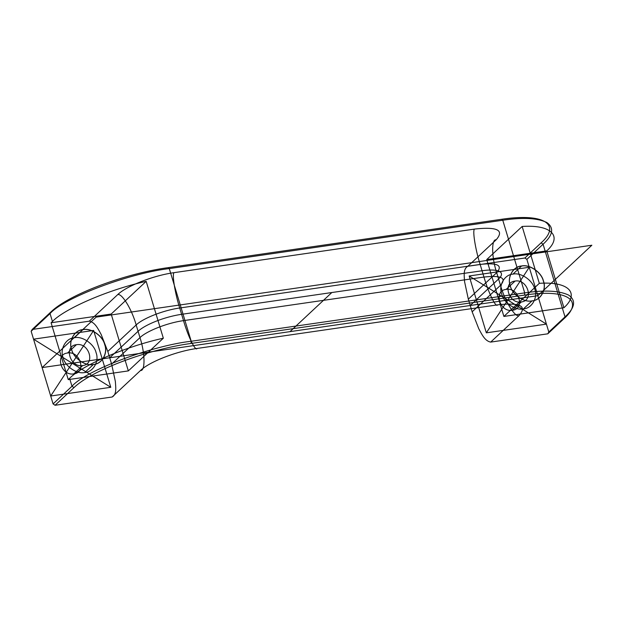 <?xml version="1.0" encoding="UTF-8"?>
<svg xmlns="http://www.w3.org/2000/svg" width="623" height="623" viewBox="0 0 623 623"><rect width="100%" height="100%" fill="white"/><g stroke="black" fill="none" stroke-linecap="round" stroke-linejoin="round"><path stroke-width="0.93" d="M539.323 283.333L522.16 226.468L486.719 259.581L503.89 316.437L563.924 307.731C579.67 293.597 569.461 281.316 539.323 283.333L503.89 316.437M174.222 272.633C171.792 273.092 174.814 292.545 179.712 308.003C163.841 310.161 142.971 318.291 136.164 324.972L107.81 351.465L101.167 334.481C98.146 329.092 95.163 322.27 89.26 321.188L117.615 294.695C126.461 286.012 153.593 275.436 174.222 272.633L474.664 229.062C497.341 226.593 504.513 230.167 496.165 239.793C491.282 239.03 491.57 257.12 496.687 272.687C503.111 265.281 497.598 262.532 480.146 264.432L483.962 277.064C488.502 292.865 495.97 308.151 497.551 304.865L197.109 348.444C176.48 351.24 149.349 361.815 140.502 370.506L112.148 396.999C116.922 394.359 115.714 387.35 115.364 381.51L111.626 364.105L139.98 337.611C146.779 330.93 167.657 322.792 183.528 320.635C188.06 336.436 195.536 351.722 197.109 348.444M496.165 239.793L467.811 266.286C463.037 268.926 464.236 275.934 464.594 281.767L468.332 299.18L472.148 311.812L478.791 328.796C481.813 334.193 484.795 341.007 490.698 342.097L519.052 315.604C527.401 305.979 520.228 302.396 497.551 304.865M474.664 229.062C472.234 229.521 475.248 248.974 480.146 264.432L179.712 308.003L183.528 320.635L483.962 277.064C501.406 275.164 506.92 277.92 500.503 285.326L472.148 311.812M84.814 372.499C76.878 374.462 64.901 366.223 63.048 357.516C59.715 349.028 65.913 338.157 74.324 337.752C82.267 335.789 94.237 344.021 96.098 352.727C99.431 361.215 93.224 372.087 84.814 372.499L93.427 364.455C85.483 366.417 73.514 358.178 71.653 349.48C68.32 340.991 74.526 330.12 82.937 329.707C90.872 327.745 102.85 335.984 104.703 344.683C108.036 353.171 101.837 364.042 93.427 364.455L93.481 364.502C85.507 366.472 73.475 358.202 71.614 349.456C68.265 340.929 74.495 330.011 82.945 329.598C90.919 327.628 102.943 335.898 104.812 344.644C108.161 353.171 101.931 364.089 93.481 364.502M82.719 365.545C70.103 367.975 63.468 345.983 76.427 344.698C89.034 342.268 95.677 364.268 82.719 365.545L73.81 373.87C86.761 372.593 80.126 350.601 67.51 353.023C54.551 354.308 61.194 376.3 73.81 373.87M526.871 259.37L548.808 332.02L565.006 316.881L543.077 244.232L526.871 259.37L524.893 258.008L541.099 242.869C561.082 225.137 545.374 212.716 501.616 219.288L168.132 267.656C126.858 273.217 69.986 293.643 51.078 311.804L32.178 329.466L31.15 331.265L50.05 313.603L52.441 321.499C64.013 309.195 107.218 289.913 146.171 281.355L111.174 314.047L51.086 322.761L68.257 379.617L128.338 370.903L111.174 314.047M146.171 281.355L163.335 338.211C124.382 346.77 81.185 366.051 69.605 378.356L71.988 386.252L53.087 403.914L55.065 405.277L73.966 387.615C92.874 369.455 149.746 349.028 191.02 343.46L524.504 295.1L524.706 292.888L191.214 341.256L169.285 268.599L502.769 220.238L524.706 292.888C544.767 289.874 559.493 290.653 568.861 295.224C576.213 300.605 574.928 307.824 565.006 316.881L563.986 318.68L547.781 333.819L548.808 332.02M512.963 274.136C520.906 272.173 532.875 280.405 534.736 289.111C538.07 297.599 531.863 308.471 523.452 308.883C515.517 310.846 503.54 302.607 501.686 293.9C498.353 285.412 504.552 274.541 512.963 274.136L521.583 265.982C529.558 264.012 541.589 272.282 543.451 281.028C546.799 289.555 540.569 300.473 532.12 300.886C524.145 302.856 512.114 294.586 510.253 285.84C506.904 277.313 513.134 266.395 521.583 265.982M51.078 311.804L50.05 313.603C63.663 297.919 129.234 273.17 169.285 268.599L168.132 267.656M506.149 289.407C493.19 290.692 499.833 312.684 512.449 310.254C525.399 308.977 518.764 286.985 506.149 289.407L515.065 281.082C527.673 278.66 534.316 300.652 521.358 301.929C508.742 304.359 502.107 282.367 515.065 281.082M117.615 294.695C121.649 292.639 131.85 309.288 136.164 324.972L139.98 337.611C145.097 353.179 145.385 371.269 140.502 370.506M191.02 343.46L191.214 341.256C151.163 345.82 85.6 370.568 71.988 386.252L73.966 387.615M468.332 299.18L496.687 272.687L500.503 285.326C504.817 301.01 515.019 317.66 519.052 315.604M163.335 338.211L128.338 370.903M522.16 226.468C552.297 224.451 562.507 236.74 546.76 250.874L486.719 259.581M524.893 258.008L467.811 266.286M501.616 219.288L502.769 220.238C522.837 217.225 537.556 218.003 546.932 222.575C554.275 227.956 552.99 235.175 543.077 244.232L541.099 242.869M107.81 351.465L111.626 364.105M523.452 308.883L532.065 300.839C524.122 302.801 512.153 294.562 510.292 285.864C506.958 277.375 513.165 266.504 521.576 266.091C529.511 264.129 541.488 272.368 543.342 281.066C546.675 289.555 540.476 300.426 532.065 300.839L532.12 300.886M524.504 295.1C568.262 288.527 583.969 300.948 563.986 318.68M512.449 310.254L521.358 301.929M67.51 353.023L76.427 344.698M112.148 396.999L55.065 405.277M52.441 321.499L51.086 322.761M547.781 333.819L490.698 342.097M31.15 331.265L53.087 403.914M69.605 378.356L68.257 379.617M74.324 337.752L82.945 329.598M546.76 250.874L563.924 307.731M89.26 321.188L32.178 329.466M331.833 292.537L289.975 331.638L109.718 357.781L138.072 331.296A34.288 9.337 163.2 0 1 181.62 314.319L482.054 270.748A34.288 9.337 163.2 0 1 498.595 279.003L470.24 305.496L537.844 295.691L591.85 245.236L96.129 317.13L42.115 367.586L109.718 357.781M507.8 300.052L72.159 363.232M469.166 275.981L529.254 267.267L546.426 324.124L486.337 332.838L469.166 275.981L546.426 324.124M529.254 267.267L486.337 332.838M33.533 339.161L93.621 330.447L110.785 387.304L50.697 396.018L33.533 339.161L110.785 387.304M93.621 330.447L50.697 396.018"/></g></svg>
